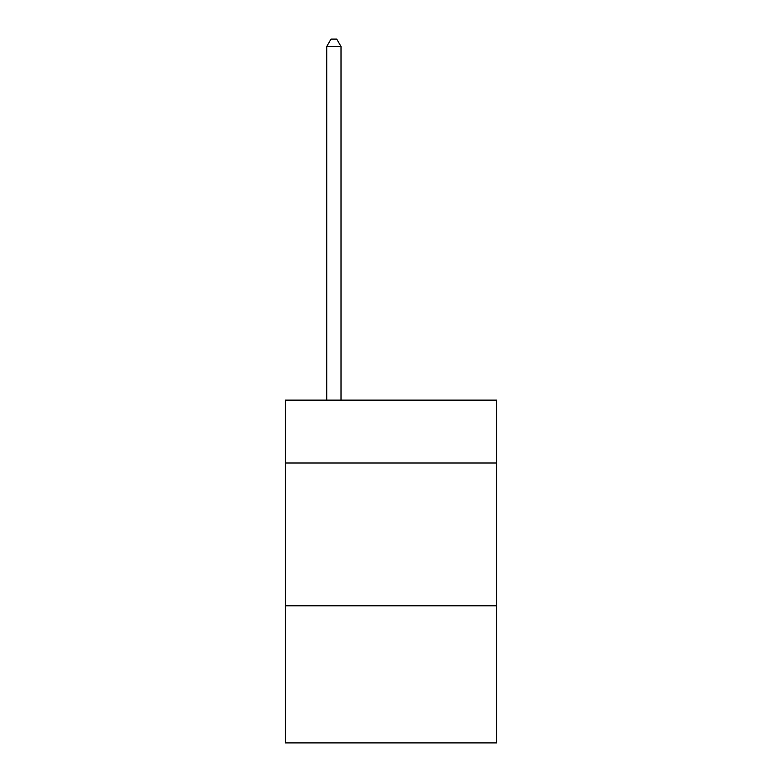 <?xml version="1.0" encoding="UTF-8"?>
<svg xmlns="http://www.w3.org/2000/svg" width="782" height="782" viewBox="0 0 782 782"><rect width="100%" height="100%" fill="white"/><g stroke="black" fill="none" stroke-linecap="round" stroke-linejoin="round"><path stroke-width="1.17" d="M496.687 462.983L496.687 400.14L285.313 400.14L285.313 462.983L496.687 462.983L496.687 742.9L285.313 742.9L285.313 462.983M496.687 605.796L285.313 605.796M341.011 400.14L341.011 46.529L326.729 46.529L326.729 400.14M326.729 46.529L331.021 39.1L336.729 39.1L341.011 46.529"/></g></svg>

